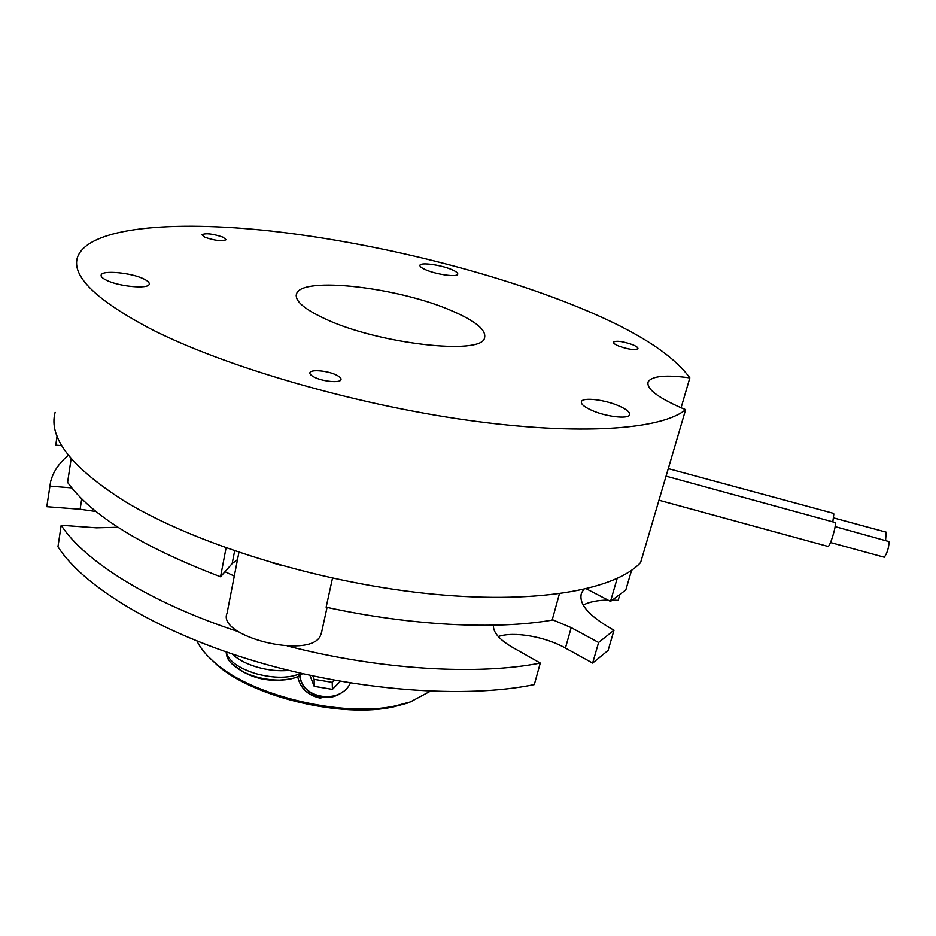 <?xml version="1.0" encoding="UTF-8"?>
<svg xmlns="http://www.w3.org/2000/svg" width="936" height="936" viewBox="0 0 936 936"><rect width="100%" height="100%" fill="white"/><g stroke="black" fill="none" stroke-linecap="round" stroke-linejoin="round"><path stroke-width="1.4" d="M632.537 344.682C636.433 346.308 638.235 347.654 637.919 348.707C634.865 350.321 628.489 349.456 618.79 346.086C614.94 344.471 613.174 343.138 613.49 342.096C616.543 340.482 622.885 341.347 632.537 344.682M336.328 375.008C339.85 376.74 341.394 378.308 340.985 379.688C340.213 383.187 323.025 381.631 314.473 377.255C311.033 375.535 309.524 374.002 309.933 372.645C310.764 369.135 327.764 370.691 336.328 375.008M451.058 269.322C455.855 271.3 458.078 272.949 457.727 274.26C457.166 277.325 437.299 274.716 426.418 270.094C421.738 268.141 419.585 266.526 419.948 265.251C420.592 262.185 440.189 264.783 451.058 269.322M143.828 278.975C147.806 280.905 149.596 282.649 149.21 284.193C148.719 289.341 118.65 286.591 106.259 280.156C102.469 278.261 100.76 276.576 101.135 275.09C101.848 269.896 131.426 272.68 143.828 278.975M223.002 237.171L226.091 239.733C222.171 241.523 215.104 240.704 204.89 237.276L201.872 234.749C205.803 232.947 212.846 233.754 223.002 237.171M619.129 406.002C626.863 409.465 630.326 412.437 629.542 414.917C628.126 419.386 605.557 416.66 591.54 410.26C584.017 406.821 580.659 403.907 581.467 401.521C582.988 397.039 605.124 399.73 619.129 406.002M324.78 318.685C377.805 343.933 481.935 355.598 484.52 337.954C486.603 330.127 475.64 321.048 451.632 310.729C398.642 287.434 301.614 275.909 296.548 293.869C294.466 300.62 303.872 308.892 324.78 318.685M55.107 412.366C48.262 437.674 71.159 467.134 123.798 500.76C192.933 543.173 315.303 581.513 424.464 593.26C533.789 605.065 615.116 590.323 640.61 562.536L685.643 409.652L681.502 407.944C656.978 397.133 645.887 388.358 648.25 381.631C652.357 375.921 666.221 374.669 689.844 377.898C671.697 352.825 631.367 327.986 568.842 303.369C482.028 269.252 369.884 242.12 270.855 231.04C172.809 220.311 88.288 227.085 77.466 257.306C71.37 276.178 96.174 300.257 151.889 329.53C225.049 366.643 353.504 404.153 466.526 420.077C579.723 436.059 661.857 429.577 685.643 409.652M689.844 377.898L681.08 407.768M666.058 476.155L835.357 522.58C836.304 526.184 830.244 546.121 828.114 546.46L827.681 546.343M835.111 526.617L889.106 541.616C888.802 547.97 887.188 553.176 884.286 557.224L883.935 557.119M668.269 468.62L833.262 513.302L833.847 513.923L832.888 521.434M833.59 517.9L886.228 532.174L885.573 540.329M332.502 578.144L326.137 607.195C410.881 625.774 495.776 629.87 552.135 620.135L559.412 593.822M55.926 443.968L55.75 445.15L61.811 445.7M57.084 436.047L55.75 445.15M71.159 458.605L67.591 482.414C91.283 515.443 142.26 546.893 220.545 576.775L232.175 563.589L237.498 559.634M226.067 547.899L220.545 576.775M586.404 588.838L610.518 601.403L625.81 589.972L631.578 570.281M617.152 578.506L610.518 601.403M224.979 571.744L234.292 576.073M619.609 595.378L618.158 600.362L612.706 600.093M583.222 605.089C589.142 601.93 597.39 600.257 607.955 600.07M552.275 619.644L571.194 627.611L598.607 642.482L614.016 630.22L613.185 629.776C588.615 615.911 578.085 603.591 581.607 592.792L583.807 589.446M498.256 636.527C513.759 631.145 545.103 636.562 565.426 648.04L592.628 663.086L608.107 650.415L614.016 630.22M117.936 527.26L96.385 527.822L61.179 525.26L57.962 546.753C83.503 586.966 159.354 633.052 257.868 662.033C356.347 690.99 465.683 698.818 534.316 684.567L540.271 663.051L512.261 647.197C499.192 639.499 492.933 632.163 493.447 625.201M46.987 505.405L46.8 506.692L80.122 509.254L96.069 511.512M68.41 455.247C59.108 462.875 53.188 471.697 50.614 481.689L46.8 506.692M61.179 525.26C84.439 561.237 150.286 602.842 238.376 631.66M287.375 645.957C379.77 669.86 477.746 675.5 540.271 663.051M49.795 486.123L71.779 487.913M598.607 642.482L592.628 663.086M342.763 691.762C327.565 704.551 301.439 694.383 299.719 675.769M196.993 641.066C200.585 648.566 206.891 656.066 215.923 663.577C253.574 696.372 343.992 717.573 395.905 705.791L410.459 701.871L430.267 691.236M407.979 702.971L393.717 706.809C342.868 718.357 254.534 697.636 217.643 665.508L207.125 655.387M320.814 698.233C307.944 695.471 300.245 688.276 297.695 676.646M300.199 675.289C300.596 698.899 340.739 704.925 350.38 682.976M312.823 675.932L314.133 679.325L314.18 686.334L332.42 689.364L340.341 681.279M314.18 686.334L309.91 675.301M314.133 679.325L332.221 682.332L334.304 680.203M332.221 682.332L332.42 689.364M238.914 552.345L227.062 613.244C216.602 636.48 308.599 659.353 320.135 636.328L321.61 632.186M271.534 562.606L281.806 565.543M252.486 676.178L253.071 676.4M299.567 675.652C294.793 678.436 288.159 679.922 279.665 680.086L279.665 680.086C266.795 680.051 254.756 677.383 243.571 672.071L231.484 663.472M234.632 550.894L232.175 563.589M571.194 627.611L565.426 648.04M81.736 498.794L80.122 509.254M300.936 673.3C289.318 678.436 274.166 678.53 255.505 673.581C238.025 667.93 228.29 660.722 226.278 651.959M288.826 670.41C278.694 671.358 268.024 670.235 256.85 667.052C246.004 663.764 237.838 659.424 232.362 654.03M648.25 381.631L647.794 383.198M296.197 295.636L296.548 293.869M581.467 401.521L581.291 402.152M828.114 546.46L658.967 500.233M884.286 557.224L830.513 542.541M581.607 592.792L580.905 595.308M393.717 706.809L395.905 705.791M217.643 665.508L215.923 663.577M321.177 634.21L327.05 607.394M226.126 651.912C226.886 656.873 226.5 662.208 243.571 672.071C254.791 678.214 266.83 680.893 279.665 680.086C288.744 679.466 294.887 678.237 298.104 676.4L302.574 673.674"/></g></svg>
